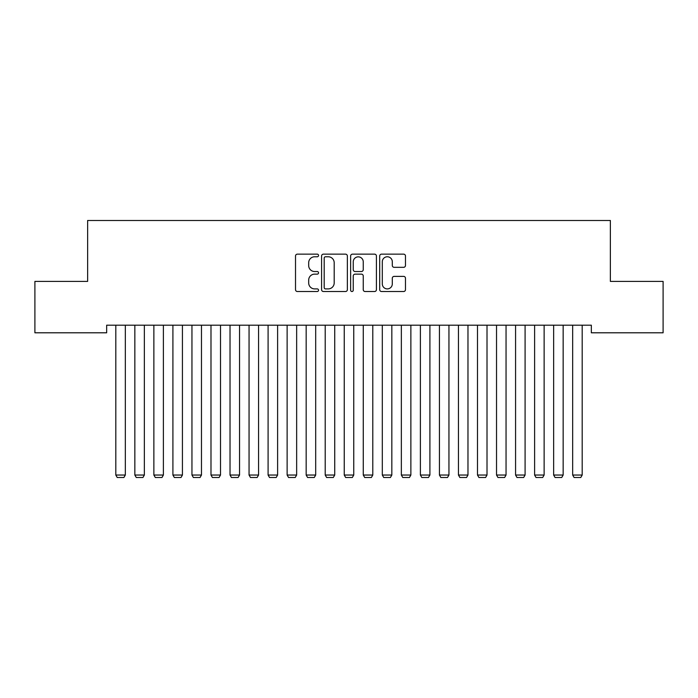 <?xml version="1.0" encoding="UTF-8"?>
<svg xmlns="http://www.w3.org/2000/svg" width="698" height="698" viewBox="0 0 698 698"><rect width="100%" height="100%" fill="white"/><g stroke="black" fill="none" stroke-linecap="round" stroke-linejoin="round"><path stroke-width="1.05" d="M318.541 255.459A1.309 1.309 0 0 0 317.232 254.151L297.383 254.151A1.867 1.867 0 0 0 295.516 256.018L295.516 289.653A1.867 1.867 0 0 0 297.383 291.52L317.232 291.52A1.309 1.309 0 0 0 318.541 290.211A1.309 1.309 0 0 0 317.232 288.902L314.667 288.902A5.977 5.977 0 0 1 308.682 282.926L308.682 280.125A5.977 5.977 0 0 1 314.667 274.139L317.232 274.139A1.309 1.309 0 0 0 318.541 272.839A1.309 1.309 0 0 0 317.232 271.531L314.667 271.531A5.977 5.977 0 0 1 308.682 265.545L308.682 262.745A5.977 5.977 0 0 1 314.667 256.768L317.232 256.768A1.309 1.309 0 0 0 318.541 255.459M403.61 267.325A1.867 1.867 0 0 0 405.477 265.458L405.477 256.018A1.867 1.867 0 0 0 403.61 254.151L381.562 254.151A1.867 1.867 0 0 0 379.695 256.018L379.695 289.653A1.867 1.867 0 0 0 381.562 291.52L403.61 291.52A1.867 1.867 0 0 0 405.477 289.653L405.477 278.258A1.867 1.867 0 0 0 403.61 276.382L394.169 276.382A1.867 1.867 0 0 0 392.302 278.258L392.302 283.903A4.999 4.999 0 0 1 387.303 288.902A4.999 4.999 0 0 1 382.303 283.903L382.303 261.767A4.999 4.999 0 0 1 387.303 256.768A4.999 4.999 0 0 1 392.302 261.767L392.302 265.458A1.867 1.867 0 0 0 394.169 267.325L403.61 267.325M591.337 325.189L106.663 325.189L106.663 332.798L34.9 332.798L34.9 281.399L87.634 281.399L87.634 220.489L610.366 220.489L610.366 281.399L663.1 281.399L663.1 332.798L591.337 332.798L591.337 325.189M347.368 256.018A1.867 1.867 0 0 0 345.493 254.151L323.444 254.151A1.867 1.867 0 0 0 321.577 256.018L321.577 289.653A1.867 1.867 0 0 0 323.444 291.52L345.493 291.52A1.867 1.867 0 0 0 347.368 289.653L347.368 256.018M352.507 254.151L374.556 254.151A1.867 1.867 0 0 1 376.423 256.018L376.423 289.653A1.867 1.867 0 0 1 374.556 291.52L365.115 291.52A1.867 1.867 0 0 1 363.248 289.653L363.248 276.015A1.867 1.867 0 0 0 361.381 274.139L355.116 274.139A1.867 1.867 0 0 0 353.249 276.015L353.249 290.211A1.309 1.309 0 0 1 351.94 291.52A1.309 1.309 0 0 1 350.632 290.211L350.632 256.018A1.867 1.867 0 0 1 352.507 254.151M325.504 256.768A1.309 1.309 0 0 0 324.195 258.077L324.195 287.593A1.309 1.309 0 0 0 325.504 288.902L328.208 288.902A5.977 5.977 0 0 0 334.194 282.926L334.194 262.745A5.977 5.977 0 0 0 328.208 256.768L325.504 256.768M363.248 261.855A4.999 4.999 0 0 0 358.249 256.855A4.999 4.999 0 0 0 353.249 261.855L353.249 269.655A1.867 1.867 0 0 0 355.116 271.531L361.381 271.531A1.867 1.867 0 0 0 363.248 269.655L363.248 261.855M125.326 325.189L125.326 475.041L115.807 475.041L115.807 325.189M125.326 475.041L123.895 477.511L117.229 477.511L115.807 475.041M144.355 325.189L144.355 475.041L134.845 475.041L134.845 325.189M144.355 475.041L142.933 477.511L136.267 477.511L134.845 475.041M163.393 325.189L163.393 475.041L153.874 475.041L153.874 325.189M163.393 475.041L161.971 477.511L155.305 477.511L153.874 475.041M182.431 325.189L182.431 475.041L172.912 475.041L172.912 325.189M182.431 475.041L181 477.511L174.343 477.511L172.912 475.041M201.469 325.189L201.469 475.041L191.95 475.041L191.95 325.189M201.469 475.041L200.038 477.511L193.381 477.511L191.95 475.041M220.507 325.189L220.507 475.041L210.988 475.041L210.988 325.189M220.507 475.041L219.076 477.511L212.41 477.511L210.988 475.041M239.545 325.189L239.545 475.041L230.026 475.041L230.026 325.189M239.545 475.041L238.114 477.511L231.448 477.511L230.026 475.041M258.574 325.189L258.574 475.041L249.055 475.041L249.055 325.189M258.574 475.041L257.152 477.511L250.486 477.511L249.055 475.041M277.612 325.189L277.612 475.041L268.093 475.041L268.093 325.189M277.612 475.041L276.19 477.511L269.524 477.511L268.093 475.041M296.65 325.189L296.65 475.041L287.131 475.041L287.131 325.189M296.65 475.041L295.219 477.511L288.562 477.511L287.131 475.041M315.688 325.189L315.688 475.041L306.169 475.041L306.169 325.189M315.688 475.041L314.257 477.511L307.6 477.511L306.169 475.041M334.726 325.189L334.726 475.041L325.207 475.041L325.207 325.189M334.726 475.041L333.295 477.511L326.629 477.511L325.207 475.041M353.755 325.189L353.755 475.041L344.245 475.041L344.245 325.189M353.755 475.041L352.333 477.511L345.667 477.511L344.245 475.041M372.793 325.189L372.793 475.041L363.274 475.041L363.274 325.189M372.793 475.041L371.371 477.511L364.705 477.511L363.274 475.041M391.831 325.189L391.831 475.041L382.312 475.041L382.312 325.189M391.831 475.041L390.4 477.511L383.743 477.511L382.312 475.041M410.869 325.189L410.869 475.041L401.35 475.041L401.35 325.189M410.869 475.041L409.438 477.511L402.781 477.511L401.35 475.041M429.907 325.189L429.907 475.041L420.388 475.041L420.388 325.189M429.907 475.041L428.476 477.511L421.81 477.511L420.388 475.041M448.945 325.189L448.945 475.041L439.426 475.041L439.426 325.189M448.945 475.041L447.514 477.511L440.848 477.511L439.426 475.041M467.974 325.189L467.974 475.041L458.455 475.041L458.455 325.189M467.974 475.041L466.552 477.511L459.886 477.511L458.455 475.041M487.012 325.189L487.012 475.041L477.493 475.041L477.493 325.189M487.012 475.041L485.59 477.511L478.924 477.511L477.493 475.041M506.05 325.189L506.05 475.041L496.531 475.041L496.531 325.189M506.05 475.041L504.619 477.511L497.962 477.511L496.531 475.041M525.088 325.189L525.088 475.041L515.569 475.041L515.569 325.189M525.088 475.041L523.657 477.511L517 477.511L515.569 475.041M544.126 325.189L544.126 475.041L534.607 475.041L534.607 325.189M544.126 475.041L542.695 477.511L536.029 477.511L534.607 475.041M563.155 325.189L563.155 475.041L553.645 475.041L553.645 325.189M563.155 475.041L561.733 477.511L555.067 477.511L553.645 475.041M582.193 325.189L582.193 475.041L572.674 475.041L572.674 325.189M582.193 475.041L580.771 477.511L574.105 477.511L572.674 475.041"/></g></svg>
